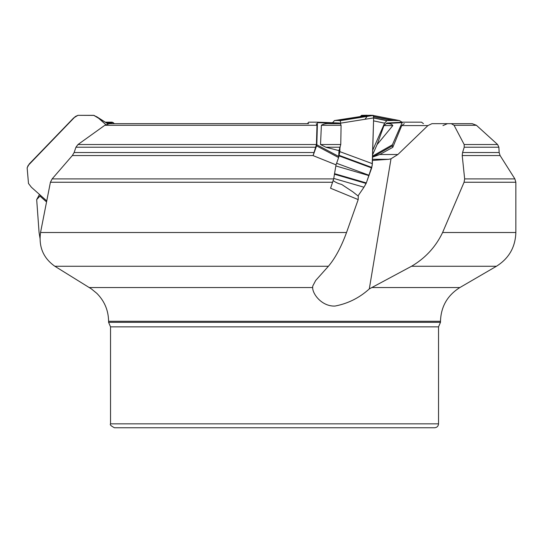 <?xml version="1.0" encoding="UTF-8"?>
<svg xmlns="http://www.w3.org/2000/svg" width="543" height="543" viewBox="0 0 543 543"><rect width="100%" height="100%" fill="white"/><g stroke="black" fill="none" stroke-linecap="round" stroke-linejoin="round"><path stroke-width="0.81" d="M339.782 123.492L317.445 122.63L317.255 122.168L339.592 123.037L339.775 123.661M341.085 125.277L340.366 123.661L330.565 123.661C326.73 123.295 323.669 123.831 321.388 125.277L320.519 144.519L340.76 144.519L341.085 125.277L321.388 125.277M340.189 147.221L325.841 147.221L339.015 150.635L340.76 144.519M339.015 150.635L338.615 157.585L336.029 164.848L333.673 178.905L330.572 188.245L358.19 199.593L358.292 196.138L352.78 191.794L341.574 184.382A15.618 9.326 -145.6 0 1 333.253 180.717M377.066 144.621L392.827 125.589C391.707 123.987 389.514 123.349 386.256 123.668L383.962 125.589L377.066 144.621L372.6 154.803M386.256 123.668L386.935 123.037L402.682 122.175M308.655 123.661L109.523 123.661L104.84 125.277L77.988 144.519L316.44 144.519L316.983 125.277L316.284 123.661M316.44 144.519L313.101 155.624L336.029 164.848M315.836 147.221L75.945 147.221L74.126 152.529L72.334 155.563L52.135 178.905L333.673 178.905M75.945 147.221L77.988 144.519M397.876 154.504L427.891 125.589L401.732 125.589L392.793 147.336L379.801 154.504L397.876 154.504L391.014 158.773L388.761 159.303L372.471 159.303M431.97 123.661L472.2 123.661L431.97 123.661L427.891 125.589M454.057 125.277L464.17 144.519L497.605 144.519L476.394 125.277L454.057 125.277L451.281 123.661M462.568 152.529L499.146 152.529L498.888 147.221L464.217 147.221L462.568 152.529L462.222 155.563L464.652 178.905L514.879 178.905L500.11 155.563L462.222 155.563M404.304 123.661L401.732 125.589M464.217 147.221L464.17 144.519M423.445 123.661L421.524 122.168L402.716 122.168L402.119 122.63L392.406 144.771L392.372 145.843L372.539 157.097M372.79 157.036L379.801 154.504M105.586 122.168L112.191 122.168L114.505 123.661L257.81 123.661M332.757 182.251L50.418 182.251L40.542 232.513L346.536 232.513L358.19 199.593M346.536 232.513C341.228 246.997 335.187 258.244 328.413 266.253L54.85 266.253C43.359 258.129 38.587 246.882 40.542 232.513M440.488 321.286L108.586 321.286L108.586 322.318L440.488 322.318L440.488 321.286C440.97 306.598 447.439 295.351 459.887 287.539L496.451 266.253L411.546 266.253L369.308 288.903C359.398 297.876 347.954 303.598 334.97 306.062C321.904 306.551 312.524 294.102 312.659 287.539L312.761 286.032L315.687 280.473L328.413 266.253M464.068 182.251L442.599 232.513L515.85 232.513L515.85 182.251L464.068 182.251L464.652 178.905M411.546 266.253C425.386 258.108 435.737 246.861 442.599 232.513M372.444 160.423L388.761 159.303M40.073 238.649L39.076 232.513L36.686 199.593L39.496 194.462M50.418 182.251L52.135 178.905M325.841 147.221L320.519 144.519M440.488 322.318L438.534 326.859L438.534 423.845C438.303 426.214 437 427.517 434.631 427.748L114.444 427.748C110.989 425.963 109.686 424.66 110.534 423.845L438.534 423.845M54.85 266.253L91.4 288.903L96.797 293.329C104.487 301.06 108.417 310.379 108.586 321.286M36.686 199.593L40.569 195.419M46.141 201.589L40.019 196.138M369.308 288.903L391.014 158.773M392.372 145.843L392.793 147.336M338.615 157.585L316.583 145.843L313.101 155.624M316.583 145.843L316.813 144.771L338.846 156.513M317.445 122.63L316.813 144.771M317.255 122.168L308.662 122.168L307.44 123.661M98.276 117.919L105.844 124.666L97.957 117.648L94.027 115.394L77.948 115.326L75.273 116.569L28.073 165.567L27.15 167.95L28.487 183.473L31.372 187.226L46.352 200.571L31.372 187.226L28.487 183.473L27.15 167.801L29.261 163.938L73.672 117.919L77.948 115.326L93.749 115.34L106.835 123.152L96.403 116.535M107.697 123.919L106.835 123.152M332.173 123.152L334.502 120.56L337.794 120.485L370.788 115.252L368.242 115.326L373.163 115.326L373.645 117.919L372.172 165.567L366.328 182.964L363.959 187.226L358.013 195.921L363.959 187.226L333.755 178.423M337.794 120.485L340.305 120.661L340.651 123.152L373.645 117.919L372.342 163.938L371.677 167.95L366.118 183.453L334.461 174.222M368.969 175.606L335.846 165.948M372.349 163.66L339.85 151.646L338.594 157.572M340.651 123.152L340.637 123.736M339.952 147.9L339.85 151.646M369.091 175.28L336.592 163.267M370.788 115.252L373.292 115.435L340.305 120.661M334.298 120.661L368.249 115.326M370.679 115.252L336.931 120.485M363.959 187.226L366.111 183.473M373.645 117.919L373.292 115.435M373.577 116.494L394.055 120.485L399.329 120.56L402.085 122.209M399.465 120.573L373.312 115.476L399.729 120.661M367.231 115.252L361.665 115.34L360.213 116.575L361.747 115.326L367.896 115.381M373.564 120.858L384.6 123.152L386.949 120.56L394.055 120.485M372.729 150.207L384.6 123.152M367 115.252L367.74 115.408M373.598 116.623L392.182 120.485M367.19 116.277L364.977 119.297M316.983 125.277L104.84 125.277M74.126 152.529L313.942 152.529M313.114 155.563L72.334 155.563M392.827 125.589L383.962 125.589M371.799 287.539L459.887 287.539M438.534 326.859L110.534 326.859L110.534 423.845M89.262 287.539L312.659 287.539M113.344 122.63L106.951 123.254M106.353 122.738L112.191 122.168M372.566 156.106L392.406 144.771M402.119 122.63L386.331 123.492M366.335 182.937L334.556 173.672M371.819 167.434L339.321 155.42M371.677 167.95L339.171 155.936M373.163 115.326L340.169 120.56M361.428 115.435L364.054 115.978M373.645 117.967L386.609 120.661M361.767 115.326L364.536 115.903M373.645 117.797L386.949 120.56M442.959 125.589L447.473 123.661M476.394 125.277L472.2 123.661M500.11 155.563L499.146 152.529M498.888 147.221L497.605 144.519M496.451 266.253C508.9 258.448 515.368 247.201 515.85 232.513M515.85 182.251L514.879 178.905M108.586 322.318L110.534 326.859M402.723 122.168L386.942 123.037M368.229 115.333L334.488 120.56"/></g></svg>
